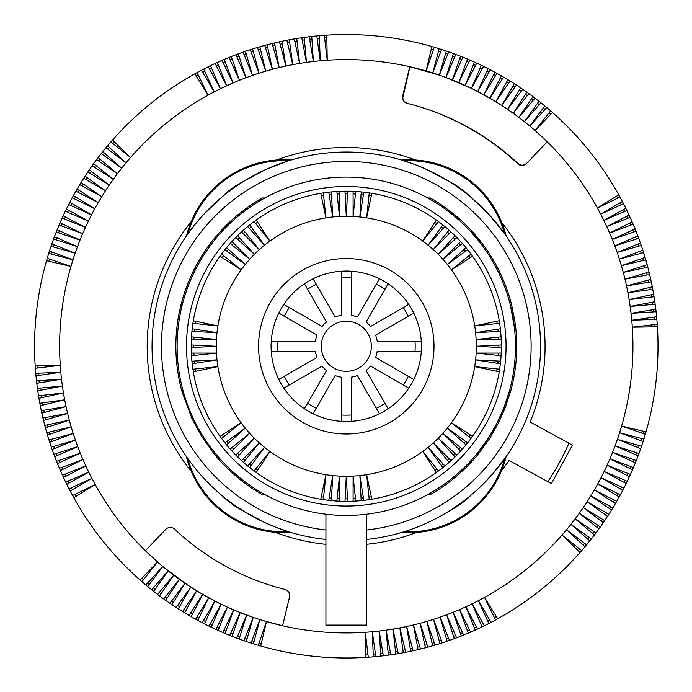 <?xml version="1.0" encoding="UTF-8"?>
<svg xmlns="http://www.w3.org/2000/svg" width="692" height="692" viewBox="0 0 692 692"><rect width="100%" height="100%" fill="white"/><g stroke="black" fill="none" stroke-linecap="round" stroke-linejoin="round"><path stroke-width="1.04" d="M344.971 501.337L346.285 476.278A130.01 130.01 0 0 1 269.871 241.093A130.01 130.01 0 0 1 442.906 433.27A130.01 130.01 0 0 1 346.285 476.278L347.6 501.337A155.069 155.069 0 0 1 339.478 501.198L339.478 476.105L336.857 501.06A155.069 155.069 0 0 1 331.382 500.627L332.696 475.568L328.769 500.351A155.069 155.069 0 0 1 323.328 499.633L325.949 474.677L320.733 499.226A155.069 155.069 0 0 1 256.204 472.498L269.871 451.452L254.076 470.949A155.069 155.069 0 0 1 243.506 462.386L259.292 442.889L241.551 460.63A155.069 155.069 0 0 1 236.629 455.924A155.069 155.069 0 0 1 235.713 454.99L254.353 438.2L237.564 456.85M345.109 498.811A22.559 22.559 0 0 0 347.47 498.811A22.559 22.559 0 0 1 345.109 498.811M235.713 454.99A155.069 155.069 0 0 1 231.924 451.011A155.069 155.069 0 0 1 231.924 241.534A155.069 155.069 0 0 1 235.713 237.555A155.069 155.069 0 0 1 237.564 235.695A155.069 155.069 0 0 1 243.506 230.159A155.069 155.069 0 0 1 470.967 438.477A155.069 155.069 0 0 1 355.714 501.06L353.093 476.105L353.093 501.198A155.069 155.069 0 0 1 347.6 501.337M361.189 500.627L359.875 475.568L363.802 500.351M361.06 498.093A22.559 22.559 0 0 0 363.404 497.851A22.559 22.559 0 0 1 361.06 498.093M464.851 442.283A22.559 22.559 0 0 0 465.569 441.349A22.559 22.559 0 0 1 464.081 443.183A22.559 22.559 0 0 0 464.851 442.283M501.069 336.848L476.113 339.469L501.207 339.469M469.712 435.951A22.559 22.559 0 0 0 470.387 434.974A22.559 22.559 0 0 1 468.994 436.886A22.559 22.559 0 0 0 469.712 435.951M442.854 467.61L428.106 447.309L444.895 465.958M436.903 468.986A22.559 22.559 0 0 1 434.991 470.37A22.559 22.559 0 0 0 436.903 468.986M227.72 442.283A22.559 22.559 0 0 1 227.002 441.349A22.559 22.559 0 0 0 228.49 443.183A22.559 22.559 0 0 1 227.72 442.283M344.971 191.208L346.285 216.259L347.6 191.208M467.619 442.837L447.326 428.088L465.967 444.878M191.364 339.469L216.458 339.469L191.502 336.848M191.217 344.962L216.276 346.268L191.217 347.583M470.967 438.477L451.469 422.691L472.506 436.358M454.168 454.151A22.559 22.559 0 0 1 453.312 454.964A22.559 22.559 0 0 0 454.981 453.295M226.604 247.667L245.253 264.456L224.952 249.708M330.335 194.538A22.559 22.559 0 0 1 331.52 194.452A22.559 22.559 0 0 0 329.167 194.694M498.82 345.092A22.559 22.559 0 0 1 498.82 347.453M436.367 472.498L422.7 451.452L438.494 470.949M371.838 499.226L366.622 474.677L369.251 499.633M447.473 460.422A22.559 22.559 0 0 0 449.229 458.839A22.559 22.559 0 0 1 447.473 460.422M462.403 449.056L442.906 433.27L460.647 451.011M460.431 447.464A22.559 22.559 0 0 1 458.848 449.212M498.11 361.042A22.559 22.559 0 0 1 497.859 363.387M256.611 469.704A22.559 22.559 0 0 1 255.677 468.986A22.559 22.559 0 0 0 257.58 470.37M498.673 353.076A22.559 22.559 0 0 1 498.551 355.437A22.559 22.559 0 0 0 498.673 353.076M501.354 347.583L476.295 346.268L501.354 344.962M193.336 320.716L217.876 325.932L192.921 323.311M228.49 249.362A22.559 22.559 0 0 0 227.002 251.196A22.559 22.559 0 0 1 228.49 249.362M442.3 464.842A22.559 22.559 0 0 1 441.366 465.56A22.559 22.559 0 0 0 443.2 464.072A22.559 22.559 0 0 1 442.3 464.842M455.007 456.85L438.218 438.2L456.867 454.99M220.065 436.358L241.11 422.691L221.604 438.477M193.933 354.261A22.559 22.559 0 0 0 194.019 355.437A22.559 22.559 0 0 1 193.898 353.076M256.204 220.047L269.871 241.093L254.076 221.596M320.733 193.319L325.949 217.868L323.328 192.912M231.924 451.011L249.674 433.27L230.168 449.056M435.96 222.841A22.559 22.559 0 0 1 436.903 223.559A22.559 22.559 0 0 0 434.991 222.175M192.203 328.761L216.985 332.679L191.935 331.373M371.838 193.319L366.622 217.868L369.251 192.912M191.935 361.172L216.985 359.866L192.203 363.784M221.604 254.068L241.11 269.854L220.065 256.187M247.675 226.587L264.465 245.236L249.717 224.935M328.769 192.194L332.696 216.977L331.382 191.918M245.098 232.123A22.559 22.559 0 0 0 244.198 232.893A22.559 22.559 0 0 1 245.098 232.123M194.461 331.503A22.559 22.559 0 0 1 194.712 329.15M355.446 498.534A22.559 22.559 0 0 1 353.093 498.664A22.559 22.559 0 0 0 355.446 498.534M322.42 496.96A22.559 22.559 0 0 0 323.588 497.116A22.559 22.559 0 0 1 321.261 496.744A22.559 22.559 0 0 0 322.42 496.96M330.335 498.006A22.559 22.559 0 0 0 331.52 498.093A22.559 22.559 0 0 1 329.167 497.851M339.478 498.664A22.559 22.559 0 0 1 337.125 498.534A22.559 22.559 0 0 0 339.478 498.664M339.478 501.198A155.069 155.069 0 0 1 336.857 501.06M223.577 436.886A22.559 22.559 0 0 1 222.193 434.974A22.559 22.559 0 0 0 223.577 436.886M451.02 460.63L433.278 442.889L449.073 462.386M232.91 244.19A22.559 22.559 0 0 0 232.14 245.08A22.559 22.559 0 0 1 233.723 243.333M501.207 353.076L476.113 353.076L501.069 355.697M361.189 191.918L359.875 216.977L363.802 192.194M355.714 191.485L353.093 216.44L353.093 191.347M243.506 230.159L259.292 249.656L241.551 231.915M465.967 247.667L447.326 264.456L467.619 249.708M462.403 243.489L442.906 259.275L460.647 241.534M500.645 361.172L475.586 359.866L500.368 363.784M499.235 371.829L474.695 366.613L499.65 369.234M226.604 444.878L245.253 428.088L224.952 442.837M323.328 499.633A155.069 155.069 0 0 1 320.733 499.226M331.382 500.627A155.069 155.069 0 0 1 328.769 500.351M472.506 256.187L451.469 269.854L470.967 254.068M499.235 320.716L474.695 325.932L499.65 323.311M323.588 195.429A22.559 22.559 0 0 0 321.261 195.801M222.859 256.594A22.559 22.559 0 0 0 222.193 257.571A22.559 22.559 0 0 1 223.577 255.659M191.502 355.697L216.458 353.076L191.364 353.076M245.098 460.422A22.559 22.559 0 0 1 243.342 458.839M370.151 496.96A22.559 22.559 0 0 0 371.31 496.744A22.559 22.559 0 0 1 368.983 497.116A22.559 22.559 0 0 0 370.151 496.96M235.713 237.555L254.353 254.345L237.564 235.695M231.924 241.534L249.674 259.275L230.168 243.489M244.198 232.893A22.559 22.559 0 0 0 243.342 233.706M238.403 238.394A22.559 22.559 0 0 1 239.259 237.581A22.559 22.559 0 0 0 237.59 239.25M498.647 338.284A22.559 22.559 0 0 0 498.551 337.108A22.559 22.559 0 0 1 498.673 339.469M193.751 347.453A22.559 22.559 0 0 1 193.751 345.092M498.11 331.503A22.559 22.559 0 0 0 497.859 329.15M195.81 321.244A22.559 22.559 0 0 0 195.447 323.579M346.285 193.708A22.559 22.559 0 0 1 347.47 193.734A22.559 22.559 0 0 0 345.109 193.734A22.559 22.559 0 0 1 346.285 193.708M250.27 464.842A22.559 22.559 0 0 0 251.213 465.56A22.559 22.559 0 0 1 249.371 464.072A22.559 22.559 0 0 0 250.27 464.842M247.675 465.958L264.465 447.309L249.717 467.61M336.857 191.485L339.478 216.44L339.478 191.347M337.125 194.011A22.559 22.559 0 0 1 339.478 193.881M436.367 220.047L422.7 241.093L438.494 221.596M361.06 194.452A22.559 22.559 0 0 1 363.404 194.694M239.259 454.964A22.559 22.559 0 0 1 237.59 453.295M355.714 501.06A155.069 155.069 0 0 1 353.093 501.198M195.602 370.142A22.559 22.559 0 0 0 195.81 371.301A22.559 22.559 0 0 1 195.447 368.966A22.559 22.559 0 0 0 195.602 370.142M353.093 193.881A22.559 22.559 0 0 1 355.446 194.011A22.559 22.559 0 0 0 353.093 193.881M371.31 195.801A22.559 22.559 0 0 0 368.983 195.429M249.371 228.472A22.559 22.559 0 0 1 251.213 226.985M194.556 362.219A22.559 22.559 0 0 0 194.712 363.387A22.559 22.559 0 0 1 194.461 361.042A22.559 22.559 0 0 0 194.556 362.219M233.723 449.212A22.559 22.559 0 0 1 232.91 448.355A22.559 22.559 0 0 0 233.723 449.212M232.14 447.464A22.559 22.559 0 0 0 232.91 448.355M256.204 472.498A155.069 155.069 0 0 1 254.076 470.949M193.336 371.829L217.876 366.613L192.921 369.234M194.019 337.108A22.559 22.559 0 0 0 193.898 339.469M500.368 328.761L475.586 332.679L500.645 331.373M256.611 222.841A22.559 22.559 0 0 0 255.677 223.559A22.559 22.559 0 0 1 257.58 222.175A22.559 22.559 0 0 0 256.611 222.841M497.124 323.579A22.559 22.559 0 0 0 496.761 321.244M243.506 462.386A155.069 155.069 0 0 1 241.551 460.63M496.761 371.301A22.559 22.559 0 0 0 497.124 368.966M421.48 346.268A75.186 75.186 0 0 1 276.817 375.047A75.186 75.186 0 0 1 399.457 293.105A75.186 75.186 0 0 1 421.48 346.268M278.807 313.104L316.997 335.153A31.33 31.33 0 0 0 315.362 341.26L271.264 341.26M271.264 351.285L315.362 351.285A31.33 31.33 0 0 0 316.997 357.392L278.807 379.441M307.585 403.272A68.897 68.897 0 0 0 316.27 408.289M321.226 346.268A25.059 25.059 0 0 1 346.285 321.209A25.059 25.059 0 0 1 371.353 346.268A25.059 25.059 0 0 1 346.285 371.336A25.059 25.059 0 0 1 321.226 346.268M415.001 351.285A68.897 68.897 0 0 0 415.001 341.26M408.297 316.261A68.897 68.897 0 0 0 403.289 307.577M384.986 289.273A68.897 68.897 0 0 0 376.301 284.256M351.302 277.561A68.897 68.897 0 0 0 341.277 277.561M316.27 284.256A68.897 68.897 0 0 0 307.585 289.273M289.282 307.577A68.897 68.897 0 0 0 284.274 316.261M277.578 341.26A68.897 68.897 0 0 0 277.578 351.285M284.274 376.284A68.897 68.897 0 0 0 289.282 384.968M341.277 414.984A68.897 68.897 0 0 0 351.302 414.984M376.301 408.289A68.897 68.897 0 0 0 384.986 403.272M403.289 384.968A68.897 68.897 0 0 0 408.297 376.284M408.747 304.419L370.566 326.468A31.33 31.33 0 0 0 366.094 321.996L388.134 283.807M379.458 278.798L357.409 316.988A31.33 31.33 0 0 0 351.302 315.344L351.302 271.247M341.277 271.247L341.277 315.344A31.33 31.33 0 0 0 335.162 316.988L313.113 278.798M304.437 283.807L326.486 321.996A31.33 31.33 0 0 0 322.014 326.468L283.824 304.419M421.307 341.26L377.209 341.26A31.33 31.33 0 0 0 375.574 335.153L413.764 313.104M413.764 379.441L375.574 357.392A31.33 31.33 0 0 0 377.209 351.285L421.307 351.285M388.134 408.738L366.094 370.549A31.33 31.33 0 0 0 370.566 366.077L408.747 388.125M351.302 421.298L351.302 377.201A31.33 31.33 0 0 0 357.409 375.557L379.458 413.747M313.113 413.747L335.162 375.557A31.33 31.33 0 0 0 341.277 377.201L341.277 421.298M283.824 388.125L322.014 366.077A31.33 31.33 0 0 0 326.486 370.549L304.437 408.738M468.994 255.659A22.559 22.559 0 0 1 469.712 256.594A22.559 22.559 0 0 0 468.994 255.659M470.387 257.571A22.559 22.559 0 0 0 469.712 256.594M464.851 250.262A22.559 22.559 0 0 1 465.569 251.196A22.559 22.559 0 0 0 464.081 249.362A22.559 22.559 0 0 1 464.851 250.262M458.848 243.333A22.559 22.559 0 0 1 460.431 245.08A22.559 22.559 0 0 0 458.848 243.333M456.867 237.555L438.218 254.345L455.007 235.695M454.168 238.394A22.559 22.559 0 0 0 453.312 237.581A22.559 22.559 0 0 1 454.981 239.25M451.02 231.915L433.278 249.656L449.073 230.159M444.895 226.587L428.106 245.236L442.854 224.935M448.373 232.893A22.559 22.559 0 0 0 447.473 232.123A22.559 22.559 0 0 1 449.229 233.706M442.3 227.703A22.559 22.559 0 0 0 441.366 226.985A22.559 22.559 0 0 1 443.2 228.472A22.559 22.559 0 0 0 442.3 227.703M264.889 197.964L262.32 197.964A170.431 170.431 180 0 0 248.385 206.77L237.97 214.684A170.431 170.431 180 0 0 220.376 231.413L213.586 239.328A170.431 170.431 180 0 0 201.692 256.057L197.047 263.972A170.431 170.431 180 0 0 188.977 280.701L185.906 288.616A170.431 170.431 180 0 0 180.846 305.345L179.081 313.26L180.361 313.26M179.081 313.26A170.431 170.431 180 0 0 177.23 367.833L178.493 367.833M177.23 367.833L178.424 375.756L179.695 375.756M185.906 288.616L187.238 288.616M180.846 305.345L182.134 305.345M402.536 97.806A62.661 62.661 0 0 1 404.249 101.603M248.385 206.77L250.582 206.77M427.682 494.581A169.177 169.177 0 0 0 452.62 477.861L461.737 469.937A169.177 169.177 0 0 0 477.376 453.217L478.985 453.217A170.431 170.431 180 0 1 463.562 469.937L454.601 477.861A170.431 170.431 180 0 1 430.26 494.581L427.682 494.581A169.177 169.177 0 0 1 366.648 514.217L366.648 625.101L325.923 625.101L325.923 514.217M568.911 443.183A242.797 242.797 0 0 1 547.839 481.658M404.042 160.821A99.337 99.337 0 0 1 504.598 233.732L489.382 214.927L471.46 197.748A88.351 88.351 0 0 0 448.554 181.131L426.696 169.462L415.425 164.757L401.524 160.051A100.254 100.254 0 0 1 506.112 235.894M188.008 233.688A99.337 99.337 0 0 1 288.581 160.804L265.97 169.419L244.06 181.114A88.351 88.351 0 0 0 221.163 197.704L203.266 214.84L195.291 224.087L186.494 235.842A100.254 100.254 0 0 1 291.098 160.034M290.363 532.286L290.752 532.408A100.254 100.254 0 0 1 186.338 456.478A100.254 100.254 0 0 0 290.752 532.408L276.817 527.659L265.512 522.918L243.61 511.154A88.351 88.351 0 0 1 221.085 494.78M198.249 472.031L199.85 473.882M481.191 486.018L493.439 473.06L505.895 456.971M444.281 513.983L448.563 511.405A88.351 88.351 0 0 0 471.486 494.78M431.159 520.989L437.768 517.625M401.542 532.485A100.254 100.254 0 0 0 506.129 456.633A100.254 100.254 0 0 1 401.542 532.485L401.602 532.468M477.376 453.217L487.921 438.797L496.882 423.357L503.88 407.796L509.52 390.72A169.177 169.177 0 0 0 515.367 351.994L515.445 344.08A169.177 169.177 0 0 0 514.502 328.233L510.437 305.345A169.177 169.177 0 0 0 505.342 288.625L502.236 280.701A169.177 169.177 0 0 0 494.097 263.981L489.4 256.057A169.177 169.177 0 0 0 477.385 239.337L470.499 231.413A169.177 169.177 0 0 0 452.629 214.693L441.998 206.77L444.195 206.77A170.431 170.431 180 0 0 430.26 197.964L427.682 197.964M478.985 453.217L489.417 438.789L498.292 423.348L505.221 407.796L510.817 390.72A170.431 170.431 180 0 0 516.621 351.994L516.699 344.08A170.431 170.431 180 0 0 515.756 328.233L514.857 321.192L513.594 321.192M515.756 328.233L514.502 328.233M516.699 344.08L515.445 344.08M454.601 477.861L452.62 477.861M366.648 539.44A194.236 194.236 0 0 0 540.53 346.268A194.236 194.236 0 0 0 346.285 152.032A194.236 194.236 0 0 0 152.05 346.268A194.236 194.236 0 0 0 325.923 539.44M516.621 351.994L515.367 351.994M510.817 390.72L509.52 390.72M508.473 398.644L507.149 398.644M507.712 400.936L506.388 400.936M505.221 407.796L503.88 407.796M504.321 410.088L502.963 410.088M500.887 418.011L499.503 418.011M463.562 469.937L461.737 469.937M514.857 321.192L511.725 305.345A170.431 170.431 180 0 0 506.674 288.625L503.594 280.701A170.431 170.431 180 0 0 495.533 263.981L490.879 256.057A170.431 170.431 180 0 0 478.994 239.337L472.203 231.413A170.431 170.431 180 0 0 454.609 214.693L444.195 206.77M454.609 214.693L452.629 214.693M472.203 231.413L470.499 231.413M495.533 263.981L494.097 263.981M503.594 280.701L502.236 280.701M513.49 313.268L512.21 313.268M506.674 288.625L505.342 288.625M511.725 305.345L510.437 305.345M490.879 256.057L489.4 256.057M478.994 239.337L477.385 239.337M515.462 346.268A169.177 169.177 0 0 0 340.023 177.213A169.177 169.177 0 0 0 177.109 346.268A169.177 169.177 0 0 0 346.285 515.445A169.177 169.177 0 0 0 515.462 346.268A169.177 169.177 0 0 1 346.285 515.445A169.177 169.177 0 0 1 177.109 346.268M213.586 239.328L215.195 239.328M201.692 256.057L203.171 256.057M180.733 305.786L182.031 305.786M178.424 375.756A170.431 170.431 180 0 0 181.996 391.594L191.892 418.444L193.276 418.444M181.996 391.594L183.293 391.594M191.892 418.444L201.683 436.479L213.577 453.208A170.431 170.431 180 0 0 229 469.929L230.834 469.929M213.577 453.208L215.195 453.208M237.97 214.684L239.96 214.684M220.376 231.413L222.08 231.413M188.977 280.701L190.335 280.701M197.047 263.972L198.474 263.972M229 469.929L237.962 477.852A170.431 170.431 180 0 0 262.303 494.572L264.889 494.581M237.962 477.852L239.951 477.852M262.303 494.572L264.88 494.572M501.553 470.595A198.941 198.941 0 0 0 509.113 460.491L551.42 483.613L572.448 445.12L530.15 421.999A198.941 198.941 0 0 0 501.786 222.539M415.632 160.016A198.941 198.941 0 0 0 276.601 160.025M191.148 221.682A198.941 198.941 0 0 0 191.243 471.269M275.243 532.304A198.941 198.941 0 0 0 325.923 544.336M366.648 544.301A198.941 198.941 0 0 0 416.636 532.442M407.259 103.359A250.634 250.634 0 0 1 517.694 163.719A6.263 6.263 0 0 0 526.517 163.476L547.199 141.799L535.054 130.537A286.661 286.661 0 0 0 529.769 126.022L517.166 116.109L501.769 105.444A286.661 286.661 0 0 0 471.486 88.394L445.907 77.478A286.661 286.661 0 0 0 409.759 66.726L402.692 95.799A6.263 6.263 0 0 0 407.259 103.359L404.154 101.387M235.557 610.681L253.211 617.402A286.661 286.661 0 0 0 282.578 625.767L289.559 597.04A6.263 6.263 0 0 0 285 589.489A250.634 250.634 0 0 1 174.566 529.129A6.263 6.263 0 0 0 165.743 529.371L145.363 550.728L159.757 563.945M495.879 101.741L510.03 81.016A311.72 311.72 0 0 0 507.893 79.71L495.879 101.741L474.911 90.09M439.359 75.143L448.684 51.848A311.72 311.72 0 0 0 446.314 51.035L439.359 75.143L409.915 66.761L402.718 98.177M471.486 88.394L483.561 66.397A311.72 311.72 0 0 0 481.303 65.308L471.486 88.394A286.661 286.661 0 0 0 445.907 77.478L453.442 53.544A311.72 311.72 0 0 0 448.684 51.848A311.72 311.72 0 0 1 455.794 54.417L445.907 77.478M529.769 126.022L546.767 107.571A311.72 311.72 0 0 0 544.846 105.971L529.769 126.022A286.661 286.661 0 0 0 501.769 105.444L514.312 83.706A311.72 311.72 0 0 0 510.03 81.016M282.578 625.767A286.661 286.661 0 0 0 631.761 320.275A286.661 286.661 0 0 0 623.267 272.397A286.661 286.661 0 0 0 600.691 214.157A286.661 286.661 0 0 0 535.054 130.537L550.616 110.858A311.72 311.72 0 0 0 546.767 107.571M526.82 163.217C523.931 165.691 520.998 165.777 518.014 163.468C486.242 134.058 449.376 114.033 407.415 103.402M163.528 567.12L187.385 584.861L200.014 592.802L214.866 601.037A286.661 286.661 0 0 0 221.085 604.151L227.383 607.109A286.661 286.661 0 0 0 233.74 609.912L225.056 633.457A311.72 311.72 0 0 0 229.727 635.386A311.72 311.72 0 0 0 232.062 636.311A311.72 311.72 0 0 0 253.454 643.854A311.72 311.72 0 0 0 258.289 645.316A311.72 311.72 0 0 0 260.694 646.017A311.72 311.72 0 0 0 383.325 655.791A311.72 311.72 0 0 0 388.342 655.142A311.72 311.72 0 0 0 403.272 652.746A311.72 311.72 0 0 0 405.728 652.271A311.72 311.72 0 0 0 418.063 649.615A311.72 311.72 0 0 0 420.502 649.035A311.72 311.72 0 0 0 427.829 647.141A311.72 311.72 0 0 0 432.699 645.783A311.72 311.72 0 0 0 435.104 645.074A311.72 311.72 0 0 0 442.326 642.833A311.72 311.72 0 0 0 447.118 641.233A311.72 311.72 0 0 0 449.489 640.42A311.72 311.72 0 0 0 454.246 638.707A311.72 311.72 0 0 0 456.59 637.825A311.72 311.72 0 0 0 468.302 633.119A311.72 311.72 0 0 0 477.506 629.037A311.72 311.72 0 0 0 482.073 626.865A311.72 311.72 0 0 0 488.837 623.492A311.72 311.72 0 0 0 491.061 622.333A311.72 311.72 0 0 0 495.524 619.954A311.72 311.72 0 0 0 497.712 618.743A311.72 311.72 0 0 0 589.774 540.91A311.72 311.72 0 0 0 591.34 538.947A311.72 311.72 0 0 0 595.933 532.944A311.72 311.72 0 0 0 598.935 528.87A311.72 311.72 0 0 0 600.388 526.828A311.72 311.72 0 0 0 604.696 520.618A311.72 311.72 0 0 0 611.538 510.013A311.72 311.72 0 0 0 612.852 507.876A311.72 311.72 0 0 0 620.369 494.754A311.72 311.72 0 0 0 623.899 488.068A311.72 311.72 0 0 0 626.156 483.544A311.72 311.72 0 0 0 632.488 469.807A311.72 311.72 0 0 0 633.474 467.507A311.72 311.72 0 0 0 635.394 462.827A311.72 311.72 0 0 0 636.329 460.5A311.72 311.72 0 0 0 638.136 455.786A311.72 311.72 0 0 0 643.863 439.109A311.72 311.72 0 0 0 645.333 434.273A311.72 311.72 0 0 0 646.025 431.86A311.72 311.72 0 0 0 656.613 316.754A311.72 311.72 0 0 0 656.085 311.729A311.72 311.72 0 0 0 654.052 296.738A311.72 311.72 0 0 0 653.637 294.264A311.72 311.72 0 0 0 647.798 267.155A311.72 311.72 0 0 0 647.158 264.733A311.72 311.72 0 0 0 645.792 259.863A311.72 311.72 0 0 0 640.429 243.074A311.72 311.72 0 0 0 638.716 238.316A311.72 311.72 0 0 0 637.842 235.963A311.72 311.72 0 0 0 633.137 224.26A311.72 311.72 0 0 0 632.151 221.95A311.72 311.72 0 0 0 619.963 197.038A311.72 311.72 0 0 0 618.76 194.841A311.72 311.72 0 0 0 550.616 110.858M261.611 620.144L282.552 625.758L289.541 597.04C290.069 593.269 288.555 590.752 285 589.489M409.759 66.726A286.661 286.661 0 0 0 109.301 184.998A286.661 286.661 0 0 0 208.725 597.767L195.602 619.158A311.72 311.72 0 0 0 196.701 619.764A311.72 311.72 0 0 0 222.755 632.471A311.72 311.72 0 0 0 225.056 633.457M189.028 615.422A311.72 311.72 0 0 0 191.2 616.676A311.72 311.72 0 0 0 195.602 619.158A311.72 311.72 0 0 1 191.2 616.676L202.669 594.359L189.028 615.422A311.72 311.72 0 0 1 184.686 612.835A311.72 311.72 0 0 0 189.028 615.422M182.541 611.529A311.72 311.72 0 0 0 184.686 612.835L196.692 590.804L182.541 611.529A311.72 311.72 0 0 1 178.268 608.839A311.72 311.72 0 0 0 182.541 611.529M176.157 607.481A311.72 311.72 0 0 0 178.268 608.839L190.802 587.101L176.157 607.481A311.72 311.72 0 0 1 171.945 604.687A311.72 311.72 0 0 0 176.157 607.481M169.869 603.277A311.72 311.72 0 0 0 171.945 604.687L185.006 583.261L169.869 603.277A311.72 311.72 0 0 1 165.725 600.379A311.72 311.72 0 0 0 169.869 603.277M163.693 598.917A311.72 311.72 0 0 0 165.725 600.379L179.306 579.282L163.693 598.917A311.72 311.72 0 0 1 159.618 595.924A311.72 311.72 0 0 0 163.693 598.917M157.612 594.411A311.72 311.72 0 0 0 159.618 595.924L173.701 575.156L157.612 594.411A311.72 311.72 0 0 1 153.615 591.323A311.72 311.72 0 0 0 157.612 594.411M151.652 589.766A311.72 311.72 0 0 0 153.615 591.323L168.199 570.909L151.652 589.766A311.72 311.72 0 0 1 147.725 586.574A311.72 311.72 0 0 0 151.652 589.766M145.804 584.974A311.72 311.72 0 0 0 147.725 586.574L162.802 566.523L145.804 584.974A311.72 311.72 0 0 1 141.955 581.687A311.72 311.72 0 0 0 145.804 584.974M140.069 580.034A311.72 311.72 0 0 0 141.955 581.687L157.516 562.008L140.069 580.034A311.72 311.72 0 0 1 73.819 497.704A311.72 311.72 0 0 0 140.069 580.034M72.608 495.507A311.72 311.72 0 0 0 73.819 497.704L95.167 484.521L72.608 495.507A311.72 311.72 0 0 1 70.221 491.052A311.72 311.72 0 0 0 72.608 495.507M69.07 488.82A311.72 311.72 0 0 0 70.221 491.052L91.889 478.388L69.07 488.82A311.72 311.72 0 0 1 66.795 484.305A311.72 311.72 0 0 0 69.07 488.82M65.688 482.056A311.72 311.72 0 0 0 66.795 484.305L88.758 472.178L65.688 482.056A311.72 311.72 0 0 1 63.526 477.489A311.72 311.72 0 0 0 65.688 482.056M62.479 475.214A311.72 311.72 0 0 0 63.526 477.489L85.773 465.889L62.479 475.214A311.72 311.72 0 0 1 60.429 470.586A311.72 311.72 0 0 0 62.479 475.214M59.434 468.285A311.72 311.72 0 0 0 60.429 470.586L82.954 459.54L59.434 468.285A311.72 311.72 0 0 1 57.497 463.623A311.72 311.72 0 0 0 59.434 468.285M56.562 461.296A311.72 311.72 0 0 0 57.497 463.623L80.281 453.113L56.562 461.296A311.72 311.72 0 0 1 54.729 456.582A311.72 311.72 0 0 0 56.562 461.296M53.855 454.229A311.72 311.72 0 0 0 54.729 456.582L77.772 446.634L53.855 454.229A311.72 311.72 0 0 1 52.142 449.471A311.72 311.72 0 0 0 53.855 454.229M51.32 447.11A311.72 311.72 0 0 0 52.142 449.471L75.411 440.086L51.32 447.11A311.72 311.72 0 0 1 49.729 442.309A311.72 311.72 0 0 0 51.32 447.11M48.959 439.922A311.72 311.72 0 0 0 49.729 442.309L73.214 433.486L48.959 439.922A311.72 311.72 0 0 1 47.48 435.086A311.72 311.72 0 0 0 48.959 439.922M46.779 432.682A311.72 311.72 0 0 0 47.48 435.086L71.181 426.843L46.779 432.682A311.72 311.72 0 0 1 45.413 427.812A311.72 311.72 0 0 0 46.779 432.682M44.772 425.39A311.72 311.72 0 0 0 45.413 427.812L69.304 420.139L44.772 425.39A311.72 311.72 0 0 1 43.527 420.494A311.72 311.72 0 0 0 44.772 425.39M42.939 418.055A311.72 311.72 0 0 0 43.527 420.494L67.6 413.401L42.939 418.055A311.72 311.72 0 0 1 41.814 413.124A311.72 311.72 0 0 0 42.939 418.055M41.286 410.676A311.72 311.72 0 0 0 41.814 413.124L66.051 406.619L41.286 410.676A311.72 311.72 0 0 1 40.283 405.72A311.72 311.72 0 0 0 41.286 410.676M39.816 403.254A311.72 311.72 0 0 0 40.283 405.72L64.667 399.803L39.816 403.254A311.72 311.72 0 0 1 38.934 398.281A311.72 311.72 0 0 0 39.816 403.254M38.527 395.807A311.72 311.72 0 0 0 38.934 398.281L63.456 392.961L38.527 395.807A311.72 311.72 0 0 1 37.757 390.807A311.72 311.72 0 0 0 38.527 395.807M37.411 388.324A311.72 311.72 0 0 0 37.757 390.807L62.401 386.084L37.411 388.324A311.72 311.72 0 0 1 36.771 383.307A311.72 311.72 0 0 0 37.411 388.324M36.486 380.816A311.72 311.72 0 0 0 36.771 383.307L61.519 379.19L36.486 380.816A311.72 311.72 0 0 1 35.967 375.791A311.72 311.72 0 0 0 36.486 380.816M35.733 373.291A311.72 311.72 0 0 0 35.967 375.791L60.809 372.27L35.733 373.291A311.72 311.72 0 0 1 35.335 368.256A311.72 311.72 0 0 0 35.733 373.291M35.171 365.757A311.72 311.72 0 0 0 35.335 368.256L60.265 365.341L35.171 365.757A311.72 311.72 0 0 1 46.546 260.685A311.72 311.72 0 0 0 35.171 365.757M47.238 258.272A311.72 311.72 0 0 0 46.546 260.685L70.965 266.455L47.238 258.272A311.72 311.72 0 0 1 48.708 253.436A311.72 311.72 0 0 0 47.238 258.272M49.461 251.049A311.72 311.72 0 0 0 48.708 253.436L72.98 259.803L49.461 251.049A311.72 311.72 0 0 1 51.044 246.248A311.72 311.72 0 0 0 49.461 251.049M51.857 243.878A311.72 311.72 0 0 0 51.044 246.248L75.16 253.194L51.857 243.878A311.72 311.72 0 0 1 53.561 239.112A311.72 311.72 0 0 0 51.857 243.878M54.434 236.759A311.72 311.72 0 0 0 53.561 239.112L77.495 246.646L54.434 236.759A311.72 311.72 0 0 1 56.242 232.045A311.72 311.72 0 0 0 54.434 236.759M57.176 229.718A311.72 311.72 0 0 0 56.242 232.045L79.987 240.159L57.176 229.718A311.72 311.72 0 0 1 59.105 225.038A311.72 311.72 0 0 0 57.176 229.718M60.083 222.738A311.72 311.72 0 0 0 59.105 225.038L82.642 233.732L60.083 222.738A311.72 311.72 0 0 1 62.124 218.11A311.72 311.72 0 0 0 60.083 222.738M63.171 215.835A311.72 311.72 0 0 0 62.124 218.11L85.453 227.365L63.171 215.835A311.72 311.72 0 0 1 65.316 211.259A311.72 311.72 0 0 0 63.171 215.835M66.415 209.001A311.72 311.72 0 0 0 65.316 211.259L88.412 221.077L66.415 209.001A311.72 311.72 0 0 1 68.681 204.477A311.72 311.72 0 0 0 66.415 209.001M69.823 202.254A311.72 311.72 0 0 0 68.681 204.477L91.526 214.857L69.823 202.254A311.72 311.72 0 0 1 72.202 197.791A311.72 311.72 0 0 0 69.823 202.254M73.404 195.585A311.72 311.72 0 0 0 72.202 197.791L94.787 208.716L73.404 195.585A311.72 311.72 0 0 1 75.878 191.182A311.72 311.72 0 0 0 73.404 195.585M77.141 189.011A311.72 311.72 0 0 0 75.878 191.182L98.195 202.652L77.141 189.011A311.72 311.72 0 0 1 79.727 184.669A311.72 311.72 0 0 0 77.141 189.011M81.033 182.532A311.72 311.72 0 0 0 79.727 184.669L101.759 196.675L81.033 182.532A311.72 311.72 0 0 1 83.723 178.251A311.72 311.72 0 0 0 81.033 182.532M85.081 176.149A311.72 311.72 0 0 0 83.723 178.251L105.452 190.793L85.081 176.149A311.72 311.72 0 0 1 87.875 171.927A311.72 311.72 0 0 0 85.081 176.149M89.285 169.86A311.72 311.72 0 0 0 87.875 171.927L109.301 184.998L89.285 169.86A311.72 311.72 0 0 1 92.183 165.717A311.72 311.72 0 0 0 89.285 169.86M93.636 163.675A311.72 311.72 0 0 0 92.183 165.717L113.28 179.289L93.636 163.675A311.72 311.72 0 0 1 96.638 159.601A311.72 311.72 0 0 0 93.636 163.675M98.143 157.603A311.72 311.72 0 0 0 96.638 159.601L117.398 173.692L98.143 157.603A311.72 311.72 0 0 1 101.24 153.598A311.72 311.72 0 0 0 98.143 157.603M102.797 151.635A311.72 311.72 0 0 0 101.24 153.598L121.654 168.191L102.797 151.635A311.72 311.72 0 0 1 105.98 147.716A311.72 311.72 0 0 0 102.797 151.635M107.589 145.787A311.72 311.72 0 0 0 105.98 147.716L126.039 162.793L107.589 145.787A311.72 311.72 0 0 1 110.867 141.946A311.72 311.72 0 0 0 107.589 145.787M112.519 140.061A311.72 311.72 0 0 0 110.867 141.946L130.554 157.499L112.519 140.061A311.72 311.72 0 0 1 194.859 73.802A311.72 311.72 0 0 0 112.519 140.061M197.056 72.591A311.72 311.72 0 0 0 194.859 73.802L208.041 95.15L197.056 72.591A311.72 311.72 0 0 1 201.51 70.212A311.72 311.72 0 0 0 197.056 72.591M203.733 69.053A311.72 311.72 0 0 0 201.51 70.212L214.174 91.872L203.733 69.053A311.72 311.72 0 0 1 208.249 66.778A311.72 311.72 0 0 0 203.733 69.053M210.498 65.679A311.72 311.72 0 0 0 208.249 66.778L220.385 88.74L210.498 65.679A311.72 311.72 0 0 1 215.074 63.508A311.72 311.72 0 0 0 210.498 65.679M217.349 62.462A311.72 311.72 0 0 0 215.074 63.508L226.665 85.765L217.349 62.462A311.72 311.72 0 0 1 221.968 60.412A311.72 311.72 0 0 0 217.349 62.462M224.269 59.417A311.72 311.72 0 0 0 221.968 60.412L233.022 82.936L224.269 59.417A311.72 311.72 0 0 1 228.94 57.479A311.72 311.72 0 0 0 224.269 59.417M231.266 56.545A311.72 311.72 0 0 0 228.94 57.479L239.441 80.272L231.266 56.545A311.72 311.72 0 0 1 235.981 54.72A311.72 311.72 0 0 0 231.266 56.545M238.325 53.838A311.72 311.72 0 0 0 235.981 54.72L245.928 77.755L238.325 53.838A311.72 311.72 0 0 1 243.082 52.125A311.72 311.72 0 0 0 238.325 53.838M245.452 51.312A311.72 311.72 0 0 0 243.082 52.125L252.468 75.402L245.452 51.312A311.72 311.72 0 0 1 250.253 49.712A311.72 311.72 0 0 0 245.452 51.312M252.641 48.95A311.72 311.72 0 0 0 250.253 49.712L259.067 73.205L252.641 48.95A311.72 311.72 0 0 1 257.476 47.471A311.72 311.72 0 0 0 252.641 48.95M259.881 46.762A311.72 311.72 0 0 0 257.476 47.471L265.719 71.164L259.881 46.762A311.72 311.72 0 0 1 264.742 45.404A311.72 311.72 0 0 0 259.881 46.762M267.164 44.755A311.72 311.72 0 0 0 264.742 45.404L272.414 69.295L267.164 44.755A311.72 311.72 0 0 1 272.068 43.509A311.72 311.72 0 0 0 267.164 44.755M274.508 42.93A311.72 311.72 0 0 0 272.068 43.509L279.153 67.582L274.508 42.93A311.72 311.72 0 0 1 279.438 41.805A311.72 311.72 0 0 0 274.508 42.93M281.886 41.278A311.72 311.72 0 0 0 279.438 41.805L285.934 66.034L281.886 41.278A311.72 311.72 0 0 1 286.843 40.266A311.72 311.72 0 0 0 281.886 41.278M289.299 39.799A311.72 311.72 0 0 0 286.843 40.266L292.751 64.659L289.299 39.799A311.72 311.72 0 0 1 294.282 38.916A311.72 311.72 0 0 0 289.299 39.799M296.756 38.51A311.72 311.72 0 0 0 294.282 38.916L299.601 63.439L296.756 38.51A311.72 311.72 0 0 1 301.755 37.749A311.72 311.72 0 0 0 296.756 38.51M304.238 37.403A311.72 311.72 0 0 0 301.755 37.749L306.469 62.392L304.238 37.403A311.72 311.72 0 0 1 309.246 36.754A311.72 311.72 0 0 0 304.238 37.403M311.737 36.468A311.72 311.72 0 0 0 309.246 36.754L313.372 61.51L311.737 36.468A311.72 311.72 0 0 1 316.772 35.949A311.72 311.72 0 0 0 311.737 36.468M319.263 35.724A311.72 311.72 0 0 0 316.772 35.949L320.292 60.792L319.263 35.724A311.72 311.72 0 0 1 324.306 35.327A311.72 311.72 0 0 0 319.263 35.724M326.806 35.162A311.72 311.72 0 0 0 324.306 35.327L327.221 60.247L326.806 35.162A311.72 311.72 0 0 1 431.877 46.528A311.72 311.72 0 0 0 326.806 35.162M434.282 47.229A311.72 311.72 0 0 0 431.877 46.528L426.099 70.947L434.282 47.229A311.72 311.72 0 0 1 439.117 48.691A311.72 311.72 0 0 0 434.282 47.229M441.513 49.452A311.72 311.72 0 0 0 439.117 48.691L432.76 72.963L441.513 49.452A311.72 311.72 0 0 1 446.314 51.035A311.72 311.72 0 0 0 441.513 49.452M462.844 57.159A311.72 311.72 0 0 0 455.794 54.417A311.72 311.72 0 0 1 460.517 56.234L452.404 79.978L462.844 57.159A311.72 311.72 0 0 1 467.515 59.088A311.72 311.72 0 0 0 462.844 57.159M469.825 60.074A311.72 311.72 0 0 0 467.515 59.088L458.831 82.625L469.825 60.074A311.72 311.72 0 0 1 474.444 62.116A311.72 311.72 0 0 0 469.825 60.074M476.727 63.154A311.72 311.72 0 0 0 474.444 62.116L465.188 85.436L476.727 63.154A311.72 311.72 0 0 1 481.303 65.308A311.72 311.72 0 0 0 476.727 63.154M490.308 69.814A311.72 311.72 0 0 0 483.561 66.397A311.72 311.72 0 0 1 488.076 68.664L477.705 91.508L490.308 69.814A311.72 311.72 0 0 1 494.771 72.184A311.72 311.72 0 0 0 490.308 69.814M495.87 72.781A311.72 311.72 0 0 0 494.771 72.184L483.846 94.769L496.968 73.387A311.72 311.72 0 0 0 495.87 72.781M94.311 167.083A22.559 22.559 0 0 1 95.626 165.25A22.559 22.559 0 0 0 94.311 167.083M197.159 75.393A22.559 22.559 0 0 1 198.163 74.874A22.559 22.559 0 0 0 196.191 75.956M295.925 41.183A22.559 22.559 0 0 1 297.041 41.027A22.559 22.559 0 0 0 294.818 41.399M318.242 38.328A22.559 22.559 0 0 1 319.367 38.259A22.559 22.559 0 0 0 317.126 38.458M507.893 79.71A311.72 311.72 0 0 0 503.542 77.123L489.901 98.186L501.38 75.869A311.72 311.72 0 0 0 496.968 73.387M503.542 77.123A311.72 311.72 0 0 0 501.38 75.869M501.769 105.444L516.414 85.064A311.72 311.72 0 0 0 514.312 83.706M544.846 105.971A311.72 311.72 0 0 0 540.919 102.779L524.372 121.636L538.956 101.222A311.72 311.72 0 0 0 534.959 98.134L518.87 117.389L532.952 96.621A311.72 311.72 0 0 0 528.878 93.628L513.265 113.263L526.846 92.166A311.72 311.72 0 0 0 522.702 89.268L507.565 109.284L520.626 87.858A311.72 311.72 0 0 0 516.414 85.064M522.702 89.268A311.72 311.72 0 0 0 520.626 87.858M528.878 93.628A311.72 311.72 0 0 0 526.846 92.166M534.959 98.134A311.72 311.72 0 0 0 532.952 96.621M540.919 102.779A311.72 311.72 0 0 0 538.956 101.222M535.054 130.537L552.501 112.511M617.688 198.146A22.559 22.559 0 0 0 616.598 196.173A22.559 22.559 0 0 1 617.688 198.146M618.76 194.841L597.404 208.024L619.963 197.038M622.35 201.493L600.691 214.157L623.509 203.725M626.883 210.489L603.813 220.367L625.784 208.24M630.092 217.331L606.798 226.656L629.045 215.056M632.151 221.95L609.617 233.005L633.137 224.26M635.074 228.922L612.29 239.432L636.009 231.249M637.842 235.963L614.807 245.911L638.716 238.316M638.474 245.072A22.559 22.559 0 0 1 638.82 246.144A22.559 22.559 0 0 0 638.076 244.017M640.429 243.074L617.16 252.459L641.25 245.435M642.851 250.236L619.357 259.059L643.612 252.623M645.792 259.863L621.39 265.702L645.091 257.459M647.158 264.733L623.267 272.397L647.798 267.155M649.044 272.051L624.971 279.144L649.632 274.49M650.757 279.421L626.519 285.926L651.284 281.869M652.288 286.825L627.904 292.742L652.755 289.291M653.637 294.264L629.114 299.584L654.052 296.738M654.814 301.738L630.17 306.461L655.16 304.221M656.838 319.254L631.761 320.275L656.613 316.754M655.8 309.238L631.052 313.355L656.085 311.729M654.225 318.233A22.559 22.559 0 0 0 654.096 317.109A22.559 22.559 0 0 1 654.303 319.358M657.4 326.788L632.315 327.204L657.236 324.288M645.333 434.273L621.606 426.09L646.025 431.86M643.863 439.109L619.591 432.742L643.11 441.496M640.714 448.667L617.411 439.351L641.527 446.297M638.136 455.786L615.076 445.899L639.01 453.433M636.329 460.5L612.584 452.386L635.394 462.827M633.474 467.507L609.929 458.813L632.488 469.807M630.447 474.435L607.118 465.18L629.409 476.71M627.255 481.286L604.159 471.468L626.156 483.544M623.899 488.068L601.045 477.688L622.748 490.291M619.167 496.96L597.784 483.829L620.369 494.754M616.693 501.363L594.376 489.893L615.439 503.534M612.852 507.876L590.821 495.87L611.538 510.013M608.848 514.294L587.119 501.752L607.489 516.396M604.696 520.618L583.278 507.547L603.286 522.685M600.388 526.828L579.291 513.256L598.935 528.87M595.933 532.944L575.173 518.853L594.428 534.942M584.982 546.758L566.532 529.752L586.591 544.829M591.34 538.947L570.917 524.354L589.774 540.91M580.052 552.484L562.016 535.046L581.704 550.598M495.524 619.954L484.53 597.395L497.712 618.743M495.411 617.152A22.559 22.559 0 0 1 494.408 617.671A22.559 22.559 0 0 0 496.38 616.589M491.061 622.333L478.397 600.673L488.837 623.492M482.073 626.865L472.186 603.805L484.322 625.767M475.222 630.083L465.906 606.78L477.506 629.037M470.603 632.133L459.549 609.609L468.302 633.119M460.483 633.604A22.559 22.559 0 0 0 462.576 632.765A22.559 22.559 0 0 1 460.483 633.604M463.631 635.066L453.13 612.273L461.304 636M456.59 637.825L446.643 614.79L454.246 638.707M449.489 640.42L440.103 617.143L447.118 641.233M442.326 642.833L433.503 619.34L439.939 643.595M432.699 645.783L426.852 621.381L435.104 645.074M427.829 647.141L420.156 623.25L425.407 647.79M420.502 649.035L413.418 624.962L418.063 649.615M413.141 650.739L406.637 626.511L410.685 651.267M405.728 652.271L399.82 627.886L403.272 652.746M398.289 653.629L392.969 629.106L395.815 654.035M390.824 654.796L386.101 630.153L388.342 655.142M373.308 656.82L372.287 631.753L375.808 656.596M383.325 655.791L379.199 631.035L380.834 656.077M365.765 657.383L365.35 632.298L368.265 657.218M258.289 645.316L266.472 621.598L260.694 646.017M251.058 643.093L259.811 619.582L253.454 643.854M222.755 632.471L233.74 609.912A286.661 286.661 0 0 0 253.211 617.402L246.257 641.51M253.211 617.402L243.887 640.697M236.776 638.128L246.663 615.067L239.129 639.001M237.78 635.801A22.559 22.559 0 0 0 239.89 636.579A22.559 22.559 0 0 1 237.78 635.801M229.727 635.386L240.167 612.567L232.062 636.311M211.268 627.237L221.085 604.151A286.661 286.661 0 0 0 227.383 607.109L218.127 630.429M227.383 607.109L215.843 629.391M221.085 604.151L209.019 626.148M197.8 620.361L208.725 597.767A286.661 286.661 0 0 0 214.866 601.037L204.495 623.881M214.866 601.037L202.263 622.731M149.247 584.55A22.559 22.559 0 0 1 147.517 583.105A22.559 22.559 0 0 0 149.247 584.55M41.408 397.744A22.559 22.559 0 0 1 41.2 396.637A22.559 22.559 0 0 0 41.408 397.744M40.067 389.215A22.559 22.559 0 0 0 40.248 390.331A22.559 22.559 0 0 1 39.937 388.1M434.005 346.268A87.72 87.72 0 0 1 265.244 379.839A87.72 87.72 0 0 1 346.285 258.548A87.72 87.72 0 0 1 434.005 346.268M540.53 346.268A194.236 194.236 0 0 0 346.285 152.032A194.236 194.236 0 0 0 152.05 346.268M288.235 531.638A99.337 99.337 0 0 1 187.843 458.64M404.067 531.716A99.337 99.337 0 0 0 504.615 458.796M366.648 529.986A184.842 184.842 0 0 0 502.85 248.021A184.842 184.842 0 0 0 189.72 248.021A184.842 184.842 0 0 0 325.923 529.986M506.06 346.268A159.774 159.774 0 0 0 340.369 186.606A159.774 159.774 0 0 0 186.511 346.268A159.774 159.774 0 0 0 346.285 506.051A159.774 159.774 0 0 0 506.06 346.268M49.634 259.102A22.559 22.559 0 0 0 49.011 261.265M51.839 251.931A22.559 22.559 0 0 0 51.156 254.076M54.218 244.821A22.559 22.559 0 0 0 53.483 246.949M55.983 239.873A22.559 22.559 0 0 1 56.761 237.763M58.647 232.867A22.559 22.559 0 0 1 59.477 230.773M62.366 223.845A22.559 22.559 0 0 0 61.484 225.921M65.42 216.994A22.559 22.559 0 0 0 64.486 219.044M68.638 210.221A22.559 22.559 0 0 0 67.652 212.245M72.02 203.526A22.559 22.559 0 0 0 70.982 205.533M74.485 198.889A22.559 22.559 0 0 1 75.566 196.917M79.269 190.395A22.559 22.559 0 0 0 78.135 192.341M83.126 183.96A22.559 22.559 0 0 0 81.95 185.88M87.14 177.628A22.559 22.559 0 0 0 85.92 179.513M90.038 173.251A22.559 22.559 0 0 1 91.309 171.391M98.731 161.028A22.559 22.559 0 0 1 100.089 159.229M103.298 155.077A22.559 22.559 0 0 1 104.7 153.313M108.013 149.238A22.559 22.559 0 0 1 109.448 147.508M112.857 143.512A22.559 22.559 0 0 1 114.344 141.817M204.789 71.362A22.559 22.559 0 0 0 202.791 72.401M211.501 68.006A22.559 22.559 0 0 0 209.477 68.992M216.241 65.757A22.559 22.559 0 0 1 218.291 64.823M223.083 62.687A22.559 22.559 0 0 1 225.151 61.796M232.088 58.941A22.559 22.559 0 0 0 230.003 59.78M239.095 56.26A22.559 22.559 0 0 0 236.984 57.047M246.162 53.742A22.559 22.559 0 0 0 244.034 54.478M253.289 51.398A22.559 22.559 0 0 0 251.144 52.082M258.306 49.867A22.559 22.559 0 0 1 260.469 49.227M267.7 47.238A22.559 22.559 0 0 0 265.52 47.817M274.975 45.421A22.559 22.559 0 0 0 272.786 45.949M282.293 43.778A22.559 22.559 0 0 0 280.096 44.253M287.44 42.731A22.559 22.559 0 0 1 289.654 42.316M302.231 40.24A22.559 22.559 0 0 1 304.463 39.92M309.661 39.254A22.559 22.559 0 0 1 311.902 39.003M324.6 37.844A22.559 22.559 0 0 1 326.849 37.697M433.46 49.625A22.559 22.559 0 0 0 431.289 48.994M440.622 51.822A22.559 22.559 0 0 0 438.477 51.147M447.741 54.201A22.559 22.559 0 0 0 445.613 53.466M452.68 55.965A22.559 22.559 0 0 1 454.8 56.744M459.696 58.63A22.559 22.559 0 0 1 461.789 59.469M468.709 62.349A22.559 22.559 0 0 0 466.642 61.467M475.56 65.403A22.559 22.559 0 0 0 473.51 64.468M482.341 68.62A22.559 22.559 0 0 0 480.309 67.643M489.036 72.003A22.559 22.559 0 0 0 487.03 70.973M493.664 74.468A22.559 22.559 0 0 1 495.645 75.549M502.167 79.251A22.559 22.559 0 0 0 500.221 78.127M508.594 83.109A22.559 22.559 0 0 0 506.674 81.933M514.934 87.123A22.559 22.559 0 0 0 513.04 85.903M519.311 90.029A22.559 22.559 0 0 1 521.171 91.292M527.304 95.608A22.559 22.559 0 0 0 525.47 94.302M531.534 98.722A22.559 22.559 0 0 1 533.333 100.072M537.485 103.29A22.559 22.559 0 0 1 539.25 104.682M543.324 107.995A22.559 22.559 0 0 1 545.054 109.44M549.041 112.848A22.559 22.559 0 0 1 550.737 114.327M621.2 204.78A22.559 22.559 0 0 0 620.162 202.773M624.547 211.484A22.559 22.559 0 0 0 623.561 209.46M626.796 216.233A22.559 22.559 0 0 1 627.739 218.274M629.867 223.075A22.559 22.559 0 0 1 630.758 225.142M633.612 232.079A22.559 22.559 0 0 0 632.773 229.986M636.303 239.077A22.559 22.559 0 0 0 635.516 236.967M641.155 253.272A22.559 22.559 0 0 0 640.472 251.127M642.695 258.289A22.559 22.559 0 0 1 643.326 260.452M645.325 267.683A22.559 22.559 0 0 0 644.745 265.503M647.141 274.958A22.559 22.559 0 0 0 646.613 272.769M648.785 282.284A22.559 22.559 0 0 0 648.309 280.078M649.823 287.422A22.559 22.559 0 0 1 650.246 289.637M651.527 297.024A22.559 22.559 0 0 0 651.163 294.801M652.322 302.214A22.559 22.559 0 0 1 652.634 304.445M653.3 309.653A22.559 22.559 0 0 1 653.559 311.893M654.718 324.583A22.559 22.559 0 0 1 654.866 326.832M642.937 433.443A22.559 22.559 0 0 0 643.56 431.28M640.731 440.614A22.559 22.559 0 0 0 641.415 438.468M638.361 447.724A22.559 22.559 0 0 0 639.088 445.596M636.597 452.672A22.559 22.559 0 0 1 635.81 454.782M633.924 459.678A22.559 22.559 0 0 1 633.093 461.772M630.204 468.7A22.559 22.559 0 0 0 631.095 466.624M627.151 475.551A22.559 22.559 0 0 0 628.085 473.501M623.933 482.324A22.559 22.559 0 0 0 624.919 480.3M620.551 489.019A22.559 22.559 0 0 0 621.589 487.012M618.094 493.656A22.559 22.559 0 0 1 617.013 495.628M613.311 502.15A22.559 22.559 0 0 0 614.435 500.204M609.444 508.585A22.559 22.559 0 0 0 610.621 506.665M605.431 514.917A22.559 22.559 0 0 0 606.65 513.032M602.533 519.294A22.559 22.559 0 0 1 601.262 521.154M596.945 527.287A22.559 22.559 0 0 0 598.26 525.462M593.84 531.517A22.559 22.559 0 0 1 592.482 533.316M589.273 537.468A22.559 22.559 0 0 1 587.871 539.232M584.567 543.307A22.559 22.559 0 0 1 583.122 545.037M579.714 549.033A22.559 22.559 0 0 1 578.227 550.728M487.782 621.182A22.559 22.559 0 0 0 489.78 620.144M481.07 624.539A22.559 22.559 0 0 0 483.094 623.544M476.33 626.788A22.559 22.559 0 0 1 474.279 627.722M469.487 629.858A22.559 22.559 0 0 1 467.42 630.749M453.476 636.285A22.559 22.559 0 0 0 455.587 635.498M446.409 638.803A22.559 22.559 0 0 0 448.537 638.067M439.282 641.147A22.559 22.559 0 0 0 441.435 640.463M434.265 642.678A22.559 22.559 0 0 1 432.102 643.318M424.871 645.307A22.559 22.559 0 0 0 427.05 644.728M417.596 647.124A22.559 22.559 0 0 0 419.784 646.596M410.278 648.767A22.559 22.559 0 0 0 412.484 648.292M405.131 649.814A22.559 22.559 0 0 1 402.917 650.229M395.53 651.518A22.559 22.559 0 0 0 397.753 651.146M390.34 652.305A22.559 22.559 0 0 1 388.108 652.625M382.91 653.283A22.559 22.559 0 0 1 380.669 653.542M375.445 654.087A22.559 22.559 0 0 1 373.204 654.286M367.971 654.701A22.559 22.559 0 0 1 365.722 654.848M259.119 642.92A22.559 22.559 0 0 0 261.282 643.551M251.949 640.723A22.559 22.559 0 0 0 254.094 641.398M244.83 638.344A22.559 22.559 0 0 0 246.966 639.079M232.875 633.915A22.559 22.559 0 0 1 230.782 633.076M223.862 630.196A22.559 22.559 0 0 0 225.929 631.078M217.011 627.142A22.559 22.559 0 0 0 219.061 628.077M210.238 623.924A22.559 22.559 0 0 0 212.262 624.902M203.543 620.542A22.559 22.559 0 0 0 205.541 621.572M198.907 618.077A22.559 22.559 0 0 1 196.926 616.996M190.404 613.294A22.559 22.559 0 0 0 192.359 614.418M183.977 609.436A22.559 22.559 0 0 0 185.897 610.612M177.636 605.422A22.559 22.559 0 0 0 179.531 606.642M173.268 602.516A22.559 22.559 0 0 1 171.4 601.253M165.267 596.937A22.559 22.559 0 0 0 167.101 598.243M161.037 593.822A22.559 22.559 0 0 1 159.238 592.473M155.086 589.255A22.559 22.559 0 0 1 153.321 587.863M143.529 579.697A22.559 22.559 0 0 1 141.834 578.218M74.883 494.399A22.559 22.559 0 0 0 75.973 496.372M71.371 487.765A22.559 22.559 0 0 0 72.409 489.772M68.024 481.061A22.559 22.559 0 0 0 69.01 483.085M65.775 476.312A22.559 22.559 0 0 1 64.832 474.271M62.704 469.47A22.559 22.559 0 0 1 61.813 467.403M58.958 460.465A22.559 22.559 0 0 0 59.797 462.559M56.268 453.468A22.559 22.559 0 0 0 57.055 455.578M53.76 446.401A22.559 22.559 0 0 0 54.495 448.528M51.416 439.273A22.559 22.559 0 0 0 52.099 441.418M49.876 434.256A22.559 22.559 0 0 1 49.244 432.093M47.246 424.862A22.559 22.559 0 0 0 47.834 427.033M45.43 417.587A22.559 22.559 0 0 0 45.957 419.776M43.786 410.261A22.559 22.559 0 0 0 44.262 412.467M42.748 405.123A22.559 22.559 0 0 1 42.324 402.908M41.044 395.521A22.559 22.559 0 0 0 41.2 396.637M39.271 382.892A22.559 22.559 0 0 1 39.011 380.652M38.475 375.436A22.559 22.559 0 0 1 38.268 373.187M37.861 367.962A22.559 22.559 0 0 1 37.705 365.713"/></g></svg>
